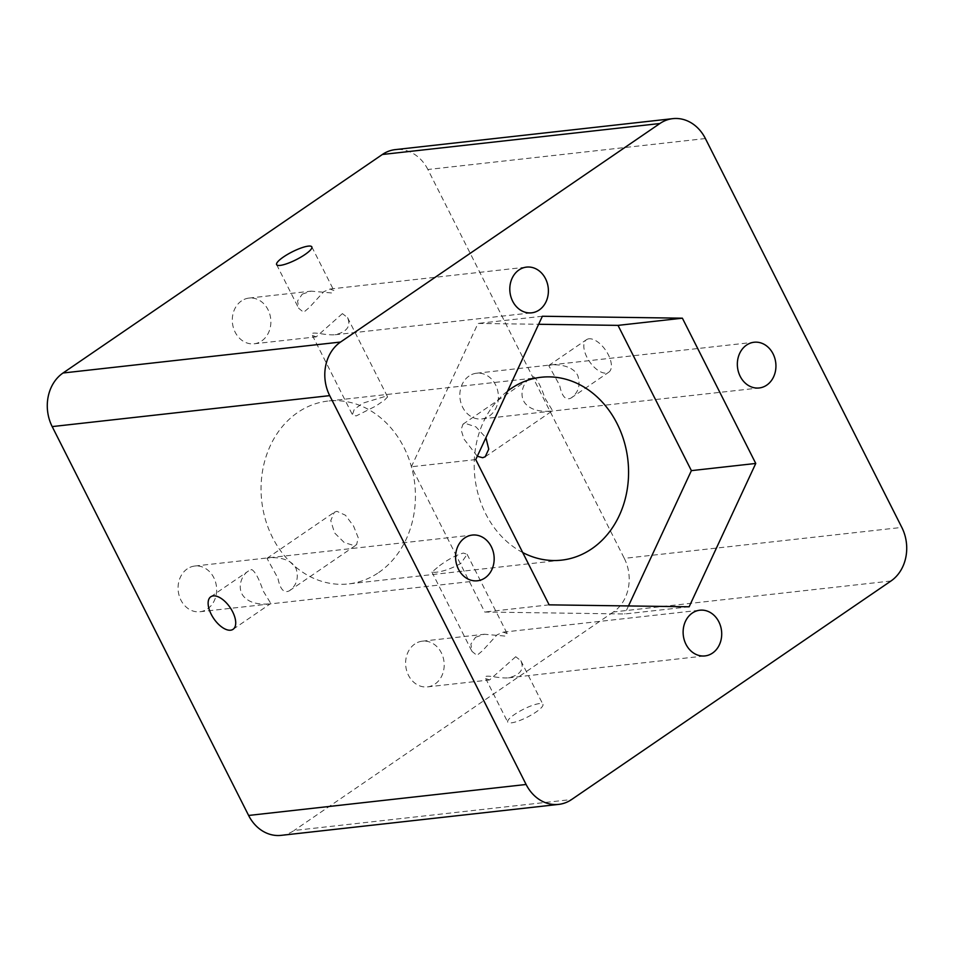 <?xml version="1.0" encoding="UTF-8"?>
<svg xmlns="http://www.w3.org/2000/svg" width="954" height="954" viewBox="0 0 954 954"><rect width="100%" height="100%" fill="white"/><g stroke="black" fill="none" stroke-linecap="round" stroke-linejoin="round"><path stroke-width="0.72" stroke-dasharray="4.77 3.58" d="M890.964 580.998L613.458 611.955A39.424 32.996 83.6 0 0 624.298 558.364L901.816 527.407M705.388 138.545L427.881 169.514L624.298 558.364M588.94 338.801A19.712 9.862 -124.4 0 0 586.483 339.696A19.712 9.862 -124.4 0 0 589.477 361.53A19.712 9.862 -124.4 0 0 608.747 372.227A19.712 9.862 -124.4 0 0 607.126 352.551A19.712 9.862 -124.4 0 0 588.94 338.801M427.881 169.514A39.424 32.996 83.6 0 0 395.326 149.611M281.156 835.358A39.424 32.996 83.6 0 0 294.118 830.481L571.637 799.512M613.458 611.955L294.118 830.481M241.481 300.915A23.003 19.247 83.6 0 0 233.408 327.771A23.003 19.247 83.6 0 0 254.134 343.786A23.003 19.247 83.6 0 0 270.709 318.791A23.003 19.247 83.6 0 0 249.03 298.077A23.003 19.247 83.6 0 0 241.481 300.915M187.246 568.87A23.003 19.247 83.6 0 0 179.185 595.725A23.003 19.247 83.6 0 0 199.911 611.752A23.003 19.247 83.6 0 0 216.486 586.758A23.003 19.247 83.6 0 0 194.807 566.032A23.003 19.247 83.6 0 0 187.246 568.87M469.022 376.067A23.003 19.247 83.6 0 0 460.949 402.922A23.003 19.247 83.6 0 0 481.675 418.937A23.003 19.247 83.6 0 0 498.25 393.942A23.003 19.247 83.6 0 0 476.571 373.217A23.003 19.247 83.6 0 0 469.022 376.067M414.787 644.022A23.003 19.247 83.6 0 0 406.726 670.877A23.003 19.247 83.6 0 0 427.452 686.892A23.003 19.247 83.6 0 0 444.027 661.897A23.003 19.247 83.6 0 0 422.348 641.171A23.003 19.247 83.6 0 0 414.787 644.022M378.678 572.543A92.001 76.988 83.6 0 0 410.959 465.123A92.001 76.988 83.6 0 0 328.045 401.05A92.001 76.988 83.6 0 0 261.73 501.017A92.001 76.988 83.6 0 0 348.448 583.92A92.001 76.988 83.6 0 0 378.678 572.543M302.275 294.13L311.111 291.149L331.992 292.997L333.864 290.505L330.001 289.038L323.728 291.733L309.346 307.498L303.646 312.292L298.674 308.285L297.588 300.963L302.275 294.13M342.403 313.616L316.215 336.857L312.363 335.391C309.406 330.072 323.692 335.629 335.104 334.747C347.017 331.897 351.167 326.173 347.554 317.61L342.403 313.616M268.682 557.959L266.965 558.34L277.912 578.184C280.094 589.214 283.863 593.448 289.229 590.872C296.658 585.541 298.936 578.064 296.05 568.465C291.185 558.138 275.217 556.886 268.682 557.959M251.749 569.55C255.29 571.744 259.094 578.875 263.173 590.955L270.805 603.477C269.553 604.156 254.885 605.551 246.967 599.351C235.745 592.04 240.217 575.894 248.541 570.945L251.749 569.55M550.446 365.143L548.729 365.525L559.676 385.368C561.858 396.399 565.627 400.632 570.993 398.068C578.422 392.726 580.7 385.261 577.814 375.649C572.949 365.322 556.993 364.07 550.446 365.143M533.524 376.735C537.054 378.929 540.858 386.072 544.949 398.152L552.581 410.673C551.317 411.353 536.649 412.736 528.731 406.547C517.509 399.225 521.993 383.079 530.305 378.13L533.524 376.735M475.581 637.236L484.429 634.255L505.31 636.103L507.17 633.611L503.318 632.144L497.046 634.839L482.652 650.604L476.964 655.398L471.98 651.391L470.906 644.069L475.581 637.236M515.72 656.722L489.533 679.963L485.669 678.497C482.712 673.178 497.01 678.735 508.422 677.853C520.335 675.003 524.485 669.279 520.86 660.717L515.72 656.722M477.298 456.25L463.99 439.078L461.092 429.729L462.952 424.22L465.325 423.397L475.939 426.879L485.92 437.707M439.484 565.758C448.368 559.223 456.322 554.989 463.358 553.058L467.114 554.31L460.937 563.361C451.433 568.679 442.847 571.673 435.179 572.34L431.923 572.078L439.484 565.758M384.355 396.661L362.758 403.184L354.232 409.421L352.42 414.692L356.176 415.944L376.031 405.951L384.677 399.976L387.61 396.924L384.355 396.661M539.404 703.599A19.712 4.388 -26.8 0 0 518.714 711.827A19.712 4.388 -26.8 0 0 507.719 722.13A19.712 4.388 -26.8 0 0 527.288 717.158A19.712 4.388 -26.8 0 0 542.909 704.35A19.712 4.388 -26.8 0 0 539.404 703.599M336.881 511.296L334.317 512.25L330.764 520.586L334.52 532.857L344.287 542.576L354.22 545.605L356.581 544.782L358.227 537.746L353.576 526.095L345.467 515.243L336.881 511.296M522.72 552.545A92.001 76.988 -96.4 0 1 474.675 475.295A92.001 76.988 -96.4 0 1 507.588 391.08M689.134 606.78L624.763 613.971L484.763 612.027L411.377 466.768L478.002 323.43L538.652 324.277M549.134 604.848L484.763 612.027M628.495 605.945L624.763 613.971M542.373 316.251L478.002 323.43M475.748 459.578L411.377 466.768M254.134 343.786L316.215 336.857M335.104 334.759L531.652 312.829M249.03 298.077L311.111 291.149M330.001 289.038L526.548 267.108M199.911 611.752L477.429 580.783M194.807 566.032L472.325 535.063M481.675 418.937L759.193 387.968M476.571 373.217L754.089 342.247M427.452 686.892L489.533 679.963M508.422 677.865L704.97 655.923M422.348 641.171L484.429 634.255M503.318 632.144L699.866 610.214M276.624 264.652L298.662 308.285M311.827 246.871L333.864 290.505M233.062 629.318L270.805 603.477M210.786 596.775L248.541 570.945M485.228 456.763L552.581 410.673M462.952 424.22L530.305 378.13M431.923 572.078L471.98 651.391M467.114 554.31L507.182 633.611M312.363 335.391L352.42 414.704M347.554 317.61L387.61 396.924M485.669 678.497L507.719 722.13M520.872 660.717L542.909 704.35M289.229 590.872L356.581 544.782M266.965 558.34L334.317 512.25M570.993 398.068L608.747 372.227M548.729 365.525L586.483 339.696M541.18 377.259L328.045 401.05M561.584 560.141L348.448 583.92"/><path stroke-width="1.43" d="M672.844 118.642L395.326 149.611A39.424 32.996 83.6 0 0 382.363 154.488L659.882 123.519A39.424 32.996 -96.4 0 1 672.844 118.642A39.424 32.996 -96.4 0 1 705.388 138.545L901.816 527.407A39.424 32.996 -96.4 0 1 890.964 580.998L571.637 799.512A39.424 32.996 -96.4 0 1 558.674 804.389A39.424 32.996 -96.4 0 1 526.119 784.486L248.612 815.455A39.424 32.996 83.6 0 0 281.156 835.358L558.674 804.389M659.882 123.519L340.542 342.045L63.036 373.002A39.424 32.996 83.6 0 0 52.184 426.593L329.702 395.636A39.424 32.996 -96.4 0 1 340.542 342.045M329.702 395.636L526.119 784.486M518.988 269.946A23.003 19.247 -96.4 0 1 526.548 267.108A23.003 19.247 -96.4 0 1 548.228 287.834A23.003 19.247 -96.4 0 1 531.652 312.829A23.003 19.247 -96.4 0 1 510.915 296.801A23.003 19.247 -96.4 0 1 518.988 269.946M464.765 537.913A23.003 19.247 -96.4 0 1 472.325 535.063A23.003 19.247 -96.4 0 1 494.005 555.788A23.003 19.247 -96.4 0 1 477.429 580.783A23.003 19.247 -96.4 0 1 456.692 564.768A23.003 19.247 -96.4 0 1 464.765 537.913M746.529 345.098A23.003 19.247 -96.4 0 1 754.089 342.247A23.003 19.247 -96.4 0 1 775.769 362.973A23.003 19.247 -96.4 0 1 759.193 387.968A23.003 19.247 -96.4 0 1 738.456 371.953A23.003 19.247 -96.4 0 1 746.529 345.098M692.306 613.052A23.003 19.247 -96.4 0 1 699.866 610.214A23.003 19.247 -96.4 0 1 721.546 630.94A23.003 19.247 -96.4 0 1 704.97 655.923A23.003 19.247 -96.4 0 1 684.233 639.907A23.003 19.247 -96.4 0 1 692.306 613.052M689.134 606.78L549.134 604.848L475.748 459.578L542.373 316.251L682.384 318.183L755.759 463.453L689.134 606.78M248.612 815.455L52.184 426.593M63.036 373.002L382.363 154.488M213.255 595.892A19.712 9.862 55.6 0 1 231.44 609.63A19.712 9.862 55.6 0 1 233.062 629.318A19.712 9.862 55.6 0 1 213.779 618.609A19.712 9.862 55.6 0 1 210.786 596.775A19.712 9.862 55.6 0 1 213.255 595.892M308.309 246.12A19.712 4.388 153.2 0 1 311.827 246.871A19.712 4.388 153.2 0 1 296.205 259.679A19.712 4.388 153.2 0 1 276.624 264.652A19.712 4.388 153.2 0 1 287.631 254.348A19.712 4.388 153.2 0 1 308.309 246.12M485.92 437.707L488.746 449.155L485.216 456.751L482.652 457.717L477.298 456.25M507.588 391.08A92.001 76.988 -96.4 0 1 541.18 377.259A92.001 76.988 -96.4 0 1 624.107 441.344A92.001 76.988 -96.4 0 1 591.826 548.753A92.001 76.988 -96.4 0 1 561.584 560.141A92.001 76.988 -96.4 0 1 522.72 552.545M755.759 463.453L691.388 470.632L628.495 605.945M682.384 318.183L618.013 325.374L691.388 470.632M538.652 324.277L618.013 325.374"/></g></svg>
